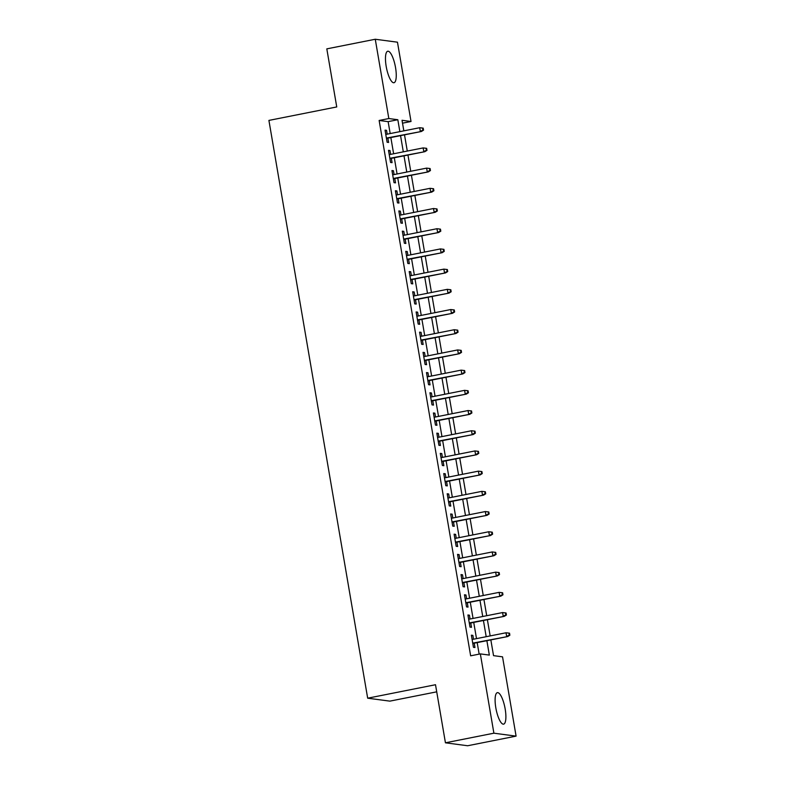 <?xml version="1.0" encoding="UTF-8"?>
<svg xmlns="http://www.w3.org/2000/svg" width="785" height="785" viewBox="0 0 785 785"><rect width="100%" height="100%" fill="white"/><g stroke="black" fill="none" stroke-linecap="round" stroke-linejoin="round"><path stroke-width="1.18" d="M495.816 707.785A16.053 4.484 -101.2 0 1 497.376 692.655A16.053 4.484 -101.2 0 1 505.177 709.022A16.053 4.484 -101.2 0 1 503.627 724.143A16.053 4.484 -101.2 0 1 495.816 707.785M386.181 66.362A16.053 4.484 -101.2 0 1 387.731 51.241A16.053 4.484 -101.2 0 1 395.542 67.608A16.053 4.484 -101.2 0 1 393.982 82.729A16.053 4.484 -101.2 0 1 386.181 66.362M436.725 691.83L389.87 701.133L367.674 698.189L268.912 120.409L336.745 106.946L326.815 48.866L375.269 39.25L397.465 42.194L411.026 121.489L402.028 120.291L403.833 130.859M402.519 123.176L411.026 121.489M490.841 639.893L493.539 655.652L502.537 656.839L516.088 736.134L493.893 733.19L480.341 653.895L489.34 655.092L486.877 640.688M493.893 733.19L445.438 742.806L467.634 745.75L516.088 736.134M473.522 639.216L472.874 635.389L471.373 635.183L473.443 647.311L474.945 647.507L474.209 643.2M470.068 619.012L469.42 615.185L467.919 614.989L469.989 627.107L471.491 627.303L470.755 622.996M466.614 598.808L465.966 594.981L464.465 594.785L466.535 606.903L468.037 607.099L467.301 602.792M463.16 578.614L462.512 574.777L461.011 574.581L463.081 586.699L464.583 586.905L463.847 582.588M459.716 558.41L459.058 554.573L457.557 554.377L459.627 566.495L461.129 566.701L460.393 562.394M456.262 538.206L455.604 534.379L454.103 534.173L456.173 546.301L457.675 546.497L456.939 542.19M452.808 518.002L452.15 514.175L450.649 513.979L452.719 526.097L454.221 526.293L453.485 521.986M449.354 497.798L448.696 493.971L447.195 493.775L449.265 505.893L450.767 506.089L450.031 501.782M445.9 477.594L445.242 473.767L443.741 473.571L445.811 485.689L447.313 485.886L446.577 481.578M442.446 457.4L441.788 453.563L440.287 453.367L442.367 465.485L443.859 465.691L443.123 461.374M438.992 437.196L438.334 433.369L436.833 433.163L438.913 445.291L440.405 445.487L439.669 441.18M435.538 416.992L434.88 413.165L433.389 412.959L435.459 425.087L436.96 425.284L436.215 420.976M432.084 396.788L431.426 392.961L429.935 392.765L432.005 404.883L433.506 405.08L432.771 400.772M428.63 376.584L427.982 372.757L426.481 372.561L428.551 384.679L430.052 384.876L429.316 380.568M425.176 356.39L424.528 352.553L423.027 352.357L425.097 364.475L426.598 364.682L425.862 360.364M421.722 336.186L421.074 332.349L419.573 332.153L421.643 344.272L423.144 344.478L422.409 340.17M418.277 315.982L417.62 312.155L416.119 311.949L418.189 324.077L419.69 324.274L418.954 319.966M414.823 295.778L414.166 291.951L412.665 291.755L414.735 303.873L416.236 304.07L415.5 299.762M411.369 275.574L410.712 271.747L409.211 271.551L411.281 283.67L412.782 283.866L412.046 279.558M407.915 255.37L407.258 251.543L405.757 251.347L407.827 263.466L409.328 263.662L408.592 259.354M404.461 235.176L403.804 231.339L402.303 231.143L404.373 243.262L405.874 243.468L405.138 239.15M401.007 214.972L400.35 211.145L398.849 210.939L400.929 223.068L402.42 223.264L401.685 218.956M397.553 194.768L396.896 190.941L395.395 190.735L397.475 202.864L398.966 203.06L398.23 198.752M394.099 174.564L393.442 170.737L391.95 170.541L394.021 182.66L395.522 182.856L394.776 178.548M390.645 154.36L389.988 150.534L388.497 150.337L390.567 162.456L392.068 162.652L391.332 158.344M390.174 133.568L388.133 121.655L379.135 120.468L470.647 655.818L480.341 653.895M479.154 654.131L477.182 642.611M476.505 638.627L473.728 622.407M473.051 618.423L470.274 602.203M469.597 598.219L466.82 581.999M466.143 578.015L463.366 561.795M462.689 557.811L459.912 541.591M459.235 537.617L456.458 521.397M455.781 517.413L453.014 501.193M452.327 497.209L449.56 480.989M448.873 477.005L446.106 460.785M445.419 456.801L442.652 440.581M441.965 436.607L439.198 420.387M438.521 416.403L435.744 400.183M435.067 396.199L432.29 379.979M431.613 375.995L428.836 359.775M428.159 355.791L425.382 339.571M424.705 335.597L421.928 319.377M421.251 315.393L418.474 299.173M417.797 295.189L415.02 278.969M414.343 274.986L411.575 258.765M410.889 254.782L408.121 238.561M407.435 234.578L404.667 218.358M403.981 214.383L401.213 198.163M400.527 194.18L397.76 177.959M397.073 173.976L394.305 157.756M393.628 153.772L390.851 137.552M387.191 134.166L386.544 130.33L385.042 130.133L387.113 142.252L388.614 142.458L387.878 138.14M445.438 742.806L435.508 684.726L367.674 698.189M379.135 120.468L388.83 118.545L375.269 39.25M399.859 131.644L397.828 119.732L388.83 118.545M486.19 636.704L483.423 620.484M482.736 616.5L479.969 600.28M479.282 596.296L476.515 580.076M475.828 576.092L473.061 559.872M472.384 555.898L469.607 539.678M468.93 535.694L466.153 519.474M465.476 515.49L462.699 499.27M462.022 495.286L459.245 479.066M458.568 475.082L455.791 458.862M455.114 454.878L452.337 438.658M451.66 434.684L448.883 418.464M448.206 414.48L445.438 398.26M444.752 394.276L441.984 378.056M441.298 374.072L438.53 357.852M437.844 353.868L435.076 337.648M434.39 333.674L431.622 317.454M430.936 313.47L428.168 297.25M427.491 293.266L424.714 277.046M424.037 273.062L421.26 256.842M420.583 252.858L417.806 236.638M417.129 232.654L414.352 216.434M413.675 212.46L410.898 196.24M410.221 192.256L407.444 176.036M406.767 172.052L404 155.832M403.313 151.848L400.546 135.628M404.51 134.843L407.287 151.063M407.964 155.047L410.741 171.267M411.418 175.251L414.195 191.471M414.873 195.445L417.64 211.665M418.326 215.649L421.094 231.869M421.78 235.853L424.548 252.073M425.234 256.057L428.002 272.277M428.688 276.261L431.456 292.481M432.133 296.455L434.91 312.675M435.587 316.659L438.364 332.879M439.041 336.863L441.818 353.083M442.495 357.067L445.272 373.287M445.949 377.271L448.726 393.491M449.403 397.475L452.18 413.695M452.857 417.669L455.634 433.889M456.311 437.873L459.078 454.093M459.765 458.077L462.532 474.297M463.219 478.281L465.986 494.501M466.673 498.485L469.44 514.705M470.127 518.679L472.894 534.899M473.581 538.883L476.348 555.103M477.025 559.087L479.802 575.307M480.479 579.291L483.256 595.511M483.933 599.495L486.71 615.715M487.387 619.699L490.164 635.919M388.133 121.655L397.828 119.732M385.121 130.614L386.544 130.33M388.575 150.818L389.988 150.534M392.029 171.022L393.442 170.737M395.483 191.216L396.896 190.941M398.937 211.42L400.35 211.145M402.391 231.624L403.804 231.339M405.845 251.828L407.258 251.543M409.289 272.032L410.712 271.747M412.743 292.226L414.166 291.951M416.197 312.43L417.62 312.155M419.651 332.634L421.074 332.349M423.105 352.838L424.528 352.553M426.559 373.042L427.982 372.757M430.013 393.246L431.426 392.961M433.467 413.44L434.88 413.165M436.921 433.644L438.334 433.369M440.375 453.848L441.788 453.563M443.829 474.052L445.242 473.767M447.283 494.256L448.696 493.971M450.737 514.45L452.15 514.175M454.181 534.654L455.604 534.379M457.635 554.858L459.058 554.573M461.089 575.062L462.512 574.777M464.543 595.265L465.966 594.981M467.997 615.469L469.42 615.185M471.451 635.664L472.874 635.389M386.455 138.425L421.398 131.487L386.397 138.082M422.938 130.075L423.537 130.153L423.193 128.132L422.595 128.053L422.938 130.075L420.318 131.35L419.7 127.71L385.778 134.441M421.398 131.487L423.537 130.153M422.595 128.053L419.7 127.71M389.909 158.629L424.852 151.691L389.851 158.285M426.392 150.278L426.991 150.357L426.647 148.336L426.049 148.257L426.392 150.278L423.772 151.554L423.154 147.914L389.232 154.645M424.852 151.691L426.991 150.357M426.049 148.257L423.154 147.914M393.363 178.833L428.306 171.895L393.305 178.48M429.846 170.473L430.445 170.561L430.101 168.539L429.503 168.461L429.846 170.473L427.226 171.758L426.608 168.118L392.686 174.849M428.306 171.895L430.445 170.561M429.503 168.461L426.608 168.118M396.817 199.037L431.76 192.099L396.759 198.683M433.3 190.676L433.899 190.755L433.555 188.734L432.957 188.655L433.3 190.676L430.68 191.952L430.062 188.321L396.14 195.053M431.76 192.099L433.899 190.755M432.957 188.655L430.062 188.321M400.272 219.231L435.214 212.303L400.213 218.887M436.754 210.88L437.353 210.959L437.01 208.938L436.411 208.859L436.754 210.88L434.134 212.156L433.506 208.525L399.585 215.257M435.214 212.303L437.353 210.959M436.411 208.859L433.506 208.525M403.725 239.435L438.668 232.507L403.667 239.091M440.208 231.084L440.807 231.163L440.463 229.142L439.865 229.063L440.208 231.084L437.588 232.36L436.96 228.72L403.039 235.451M438.668 232.507L440.807 231.163M439.865 229.063L436.96 228.72M407.179 259.639L442.122 252.701L407.121 259.295M443.662 251.288L444.261 251.367L443.917 249.345L443.319 249.267L443.662 251.288L441.042 252.564L440.414 248.923L406.493 255.655M442.122 252.701L444.261 251.367M443.319 249.267L440.414 248.923M410.634 279.843L445.576 272.905L410.575 279.499M447.116 271.492L447.715 271.571L447.371 269.549L446.773 269.471L447.116 271.492L444.496 272.768L443.868 269.127L409.947 275.859M445.576 272.905L447.715 271.571M446.773 269.471L443.868 269.127M414.078 300.047L449.03 293.109L414.019 299.693M450.57 291.686L451.169 291.765L450.825 289.753L450.217 289.665L450.57 291.686L447.941 292.962L447.322 289.331L413.401 296.063M449.03 293.109L451.169 291.765M450.217 289.665L447.322 289.331M417.532 320.241L452.474 313.313L417.473 319.897M454.024 311.89L454.623 311.969L454.27 309.947L453.671 309.869L454.024 311.89L451.395 313.166L450.776 309.535L416.855 316.267M452.474 313.313L454.623 311.969M453.671 309.869L450.776 309.535M420.986 340.445L455.928 333.517L420.927 340.101M457.469 332.094L458.077 332.173L457.724 330.151L457.125 330.073L457.469 332.094L454.849 333.37L454.23 329.729L420.309 336.461M455.928 333.517L458.077 332.173M457.125 330.073L454.23 329.729M424.44 360.649L459.382 353.711L424.381 360.305M460.923 352.298L461.531 352.377L461.178 350.355L460.579 350.277L460.923 352.298L458.303 353.574L457.684 349.933L423.763 356.665M459.382 353.711L461.531 352.377M460.579 350.277L457.684 349.933M427.894 380.853L462.836 373.915L427.835 380.509M464.377 372.502L464.975 372.581L464.632 370.559L464.033 370.481L464.377 372.502L461.757 373.778L461.138 370.137L427.217 376.869M462.836 373.915L464.975 372.581M464.033 370.481L461.138 370.137M431.348 401.057L466.29 394.119L431.289 400.703M467.831 392.696L468.429 392.785L468.086 390.763L467.487 390.685L467.831 392.696L465.211 393.972L464.592 390.341L430.671 397.073M466.29 394.119L468.429 392.785M467.487 390.685L464.592 390.341M434.802 421.251L469.744 414.323L434.743 420.907M471.285 412.9L471.883 412.979L471.54 410.957L470.941 410.879L471.285 412.9L468.665 414.176L468.046 410.545L434.125 417.277M469.744 414.323L471.883 412.979M470.941 410.879L468.046 410.545M438.256 441.455L473.198 434.527L438.197 441.111M474.739 433.104L475.337 433.183L474.994 431.161L474.395 431.083L474.739 433.104L472.119 434.38L471.5 430.749L437.579 437.471M473.198 434.527L475.337 433.183M474.395 431.083L471.5 430.749M441.71 461.659L476.652 454.731L441.651 461.315M478.193 453.308L478.791 453.387L478.448 451.365L477.849 451.287L478.193 453.308L475.573 454.584L474.945 450.943L441.023 457.675M476.652 454.731L478.791 453.387M477.849 451.287L474.945 450.943M445.164 481.862L480.106 474.925L445.105 481.519M481.647 473.512L482.245 473.59L481.902 471.569L481.303 471.491L481.647 473.512L479.027 474.788L478.399 471.147L444.477 477.879M480.106 474.925L482.245 473.59M481.303 471.491L478.399 471.147M448.618 502.066L483.56 495.129L448.559 501.723M485.101 493.716L485.699 493.794L485.356 491.773L484.757 491.695L485.101 493.716L482.481 494.992L481.853 491.351L447.931 498.082M483.56 495.129L485.699 493.794M484.757 491.695L481.853 491.351M452.072 522.27L487.014 515.333L452.013 521.917M488.555 513.91L489.153 513.989L488.81 511.977L488.211 511.889L488.555 513.91L485.935 515.186L485.307 511.555L451.385 518.286M487.014 515.333L489.153 513.989M488.211 511.889L485.307 511.555M455.526 542.464L490.468 535.537L455.457 542.121M492.009 534.114L492.607 534.192L492.264 532.171L491.655 532.093L492.009 534.114L489.389 535.39L488.761 531.759L454.839 538.49M490.468 535.537L492.607 534.192M491.655 532.093L488.761 531.759M458.97 562.668L493.912 555.741L458.911 562.325M495.463 554.318L496.061 554.396L495.718 552.375L495.109 552.297L495.463 554.318L492.833 555.594L492.215 551.953L458.293 558.684M493.912 555.741L496.061 554.396M495.109 552.297L492.215 551.953M462.424 582.872L497.366 575.935L462.365 582.529M498.917 574.522L499.515 574.6L499.162 572.579L498.563 572.5L498.917 574.522L496.287 575.797L495.669 572.157L461.747 578.888M497.366 575.935L499.515 574.6M498.563 572.5L495.669 572.157M465.878 603.076L500.82 596.139L465.819 602.733M502.361 594.726L502.969 594.804L502.616 592.783L502.017 592.704L502.361 594.726L499.741 596.001L499.123 592.361L465.201 599.092M500.82 596.139L502.969 594.804M502.017 592.704L499.123 592.361M469.332 623.28L504.274 616.343L469.273 622.927M505.815 614.92L506.413 615.008L506.07 612.987L505.471 612.908L505.815 614.92L503.195 616.196L502.577 612.565L468.655 619.296M504.274 616.343L506.413 615.008M505.471 612.908L502.577 612.565M472.786 643.474L507.728 636.547L472.727 643.131M509.269 635.124L509.867 635.202L509.524 633.181L508.925 633.102L509.269 635.124L506.649 636.399L506.031 632.769L472.109 639.5M507.728 636.547L509.867 635.202M508.925 633.102L506.031 632.769"/></g></svg>

